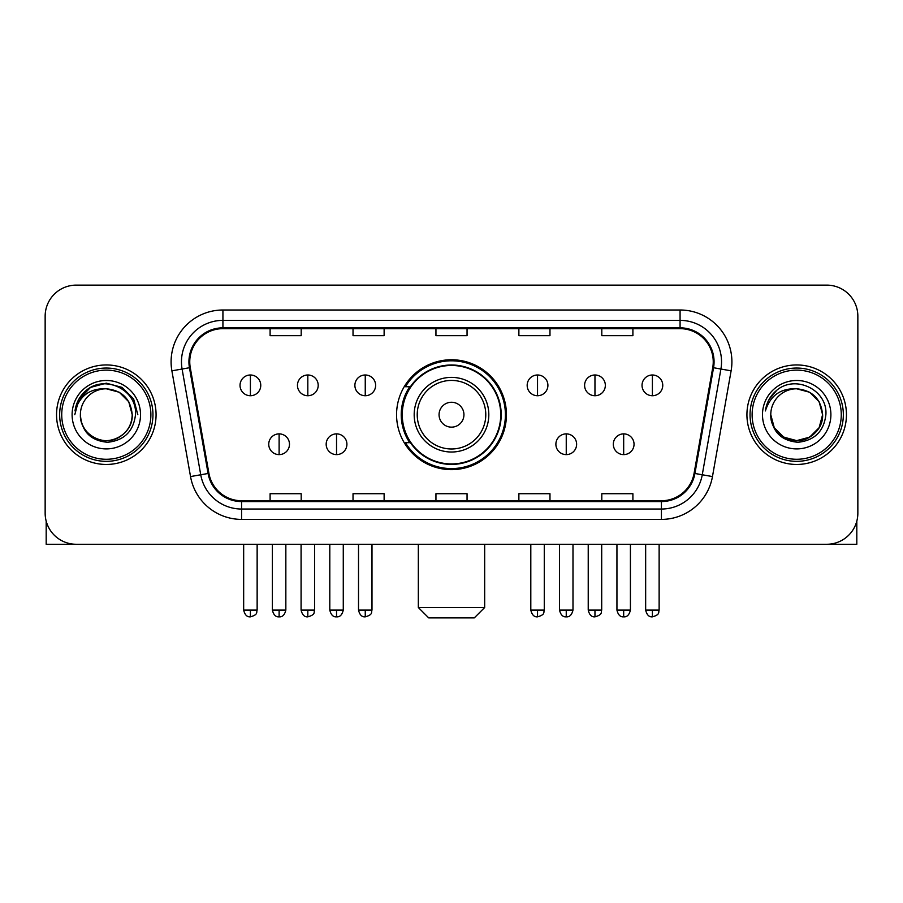 <?xml version="1.0" encoding="UTF-8"?>
<svg xmlns="http://www.w3.org/2000/svg" width="903" height="903" viewBox="0 0 903 903"><rect width="100%" height="100%" fill="white"/><g stroke="black" fill="none" stroke-linecap="round" stroke-linejoin="round"><path stroke-width="1.35" d="M396.564 414.703A54.936 54.936 0 0 0 451.5 469.639A54.936 54.936 0 0 0 506.436 414.703A54.936 54.936 0 0 0 451.5 359.755A54.936 54.936 0 0 0 396.564 414.703M409.736 442.684A50.275 50.275 0 0 1 409.736 386.71M45.15 316.219L45.15 513.175A31.097 31.097 0 0 0 76.247 544.272L826.753 544.272A31.097 31.097 0 0 0 857.85 513.175L857.85 316.219A31.097 31.097 0 0 0 826.753 285.122L76.247 285.122A31.097 31.097 0 0 0 45.15 316.219L45.15 513.175M56.55 414.703A49.755 49.755 0 0 0 106.306 464.458A49.755 49.755 0 0 0 156.072 414.703A49.755 49.755 0 0 0 106.306 364.947A49.755 49.755 0 0 0 56.55 414.703A49.755 49.755 0 0 0 106.306 464.458A49.755 49.755 0 0 0 156.072 414.703A49.755 49.755 0 0 0 106.306 364.947A49.755 49.755 0 0 0 56.55 414.703M746.928 414.703A49.755 49.755 0 0 0 796.694 464.458A49.755 49.755 0 0 0 846.45 414.703A49.755 49.755 0 0 0 796.694 364.947A49.755 49.755 0 0 0 746.928 414.703A49.755 49.755 0 0 0 796.694 464.458A49.755 49.755 0 0 0 846.45 414.703A49.755 49.755 0 0 0 796.694 364.947A49.755 49.755 0 0 0 746.928 414.703M189.754 361.832A33.174 33.174 0 0 1 222.928 328.658L680.072 328.658A33.174 33.174 0 0 1 712.738 367.589L694.091 473.33A33.174 33.174 0 0 1 661.425 500.736L241.575 500.736A33.174 33.174 0 0 1 208.909 473.33L190.262 367.589A33.174 33.174 0 0 1 189.754 361.832M188.93 361.832A33.998 33.998 0 0 0 189.449 367.735L208.085 473.477A33.998 33.998 0 0 0 241.575 501.571L661.425 501.571A33.998 33.998 0 0 0 694.915 473.477L713.551 367.735A33.998 33.998 0 0 0 680.072 327.834L222.928 327.834A33.998 33.998 0 0 0 188.93 361.832M171.886 370.828A51.832 51.832 0 0 1 222.928 310L680.072 310A51.832 51.832 0 0 1 731.114 370.828L712.467 476.57A51.832 51.832 0 0 1 661.425 519.394L241.575 519.394A51.832 51.832 0 0 1 190.533 476.57L171.886 370.828L182.09 369.034A41.459 41.459 0 0 1 222.928 320.373L680.072 320.373A41.459 41.459 0 0 1 720.91 369.034L702.263 474.764A41.459 41.459 0 0 1 661.425 509.032L241.575 509.032A41.459 41.459 0 0 1 200.737 474.764L182.09 369.034A41.459 41.459 0 0 1 181.469 361.832M826.753 285.122L76.247 285.122M76.247 544.272L826.753 544.272M857.85 513.175L857.85 316.219M694.915 473.477L702.263 474.764L720.91 369.034L731.114 370.828M435.946 328.658L435.946 335.679L467.054 335.679L467.054 328.658M353.028 328.658L353.028 335.679L384.125 335.679L384.125 328.658M270.099 328.658L270.099 335.679L301.196 335.679L301.196 328.658M518.875 328.658L518.875 335.679L549.972 335.679L549.972 328.658M601.804 328.658L601.804 335.679L632.901 335.679L632.901 328.658M467.054 500.736L467.054 493.715L435.946 493.715L435.946 500.736M384.125 500.736L384.125 493.715L353.028 493.715L353.028 500.736M301.196 500.736L301.196 493.715L270.099 493.715L270.099 500.736M549.972 500.736L549.972 493.715L518.875 493.715L518.875 500.736M632.901 500.736L632.901 493.715L601.804 493.715L601.804 500.736M46.188 521.144L46.188 544.272L166.434 544.272M150.88 414.703A44.574 44.574 0 0 0 106.306 370.128A44.574 44.574 0 0 0 61.731 414.703A44.574 44.574 0 0 0 106.306 459.277A44.574 44.574 0 0 0 150.88 414.703M152.957 414.703A46.651 46.651 0 0 0 106.306 368.052A46.651 46.651 0 0 0 59.666 414.703A46.651 46.651 0 0 0 106.306 461.343A46.651 46.651 0 0 0 152.957 414.703M132.222 414.703C130.687 398.957 122.052 390.322 106.306 388.787L119.264 392.252L128.757 401.745L132.222 414.703L128.757 401.745L119.264 392.252L106.306 388.787L119.264 392.252L128.757 401.745L132.222 414.703L128.757 401.745L119.264 392.252L106.306 388.787L119.264 392.252L128.757 401.745L132.222 414.703L128.757 401.745L119.264 392.252L106.306 388.787L119.264 392.252L128.757 401.745L132.222 414.703C133.113 433.858 109.5 447.493 93.348 437.142C85.063 431.95 80.739 424.478 80.39 414.703C81.631 431.6 90.706 440.788 107.626 442.278C124.219 440.483 133.52 431.295 135.495 414.703C137.425 390.017 105.075 374.327 86.44 390.22C79.938 395.661 76.134 402.557 75.005 410.933C79.904 395.491 90.334 388.109 106.306 388.787L119.264 392.252L128.757 401.745L132.222 414.703C133.113 433.858 109.5 447.493 93.348 437.142C85.063 431.95 80.739 424.478 80.39 414.703C79.509 433.858 103.111 447.493 119.264 437.142C127.56 431.95 131.872 424.478 132.222 414.703C131.872 424.478 127.56 431.95 119.264 437.142C103.111 447.493 79.509 433.858 80.39 414.703C80.739 424.478 85.063 431.95 93.348 437.142C109.5 447.493 133.113 433.858 132.222 414.703C133.113 433.858 109.5 447.493 93.348 437.142C85.063 431.95 80.739 424.478 80.39 414.703C80.739 424.478 85.063 431.95 93.348 437.142C109.5 447.493 133.113 433.858 132.222 414.703C131.872 424.478 127.56 431.95 119.264 437.142C103.111 447.493 79.509 433.858 80.39 414.703C79.509 433.858 103.111 447.493 119.264 437.142C127.56 431.95 131.872 424.478 132.222 414.703C131.872 424.478 127.56 431.95 119.264 437.142C103.111 447.493 79.509 433.858 80.39 414.703C80.739 424.478 85.063 431.95 93.348 437.142C109.5 447.493 133.113 433.858 132.222 414.703C131.872 424.478 127.56 431.95 119.264 437.142C103.111 447.493 79.509 433.858 80.39 414.703C80.739 424.478 85.063 431.95 93.348 437.142C109.5 447.493 133.113 433.858 132.222 414.703C133.113 433.858 109.5 447.493 93.348 437.142C85.063 431.95 80.739 424.478 80.39 414.703A25.916 25.916 0 0 1 106.306 388.787L119.264 392.252L128.757 401.745L132.222 414.703C133.26 434.817 107.401 448.181 91.621 436.047M72.105 414.703A34.212 34.212 0 0 0 106.306 448.904A34.212 34.212 0 0 0 140.518 414.703A34.212 34.212 0 0 0 106.306 380.49A34.212 34.212 0 0 0 72.105 414.703M86.428 390.231L78.787 399.318M78.572 399.724L90.548 387.398L106.306 383.177L122.074 387.398L133.61 398.934L137.832 414.703L133.61 398.934L122.074 387.398L106.306 383.177L90.548 387.398L79.012 398.934L74.78 414.703M78.313 400.198L79.001 398.945L78.313 400.198M474.301 617.878L428.699 617.878L418.326 607.505L484.674 607.505L474.301 617.878M463.939 414.703A12.439 12.439 0 0 0 451.5 402.264A12.439 12.439 0 0 0 439.061 414.703A12.439 12.439 0 0 0 451.5 427.142A12.439 12.439 0 0 0 463.939 414.703M488.816 414.703A37.316 37.316 0 0 0 451.5 377.386A37.316 37.316 0 0 0 414.184 414.703A37.316 37.316 0 0 0 451.5 452.019A37.316 37.316 0 0 0 488.816 414.703A37.316 37.316 0 0 1 451.5 452.019A37.316 37.316 0 0 1 414.184 414.703M500.736 414.703A49.236 49.236 0 0 0 451.5 365.467A49.236 49.236 0 0 0 402.264 414.703A49.236 49.236 0 0 0 451.5 463.939A49.236 49.236 0 0 0 500.736 414.703M505.409 414.703A53.909 53.909 0 0 1 405.436 442.684L410.425 442.684A49.699 49.699 0 0 0 484.38 451.974A49.699 49.699 0 0 0 484.38 377.431A49.699 49.699 0 0 0 410.425 386.71L405.436 386.71A53.909 53.909 0 0 1 505.409 414.703M250.402 374.993A10.362 10.362 0 0 0 240.029 385.367A10.362 10.362 0 0 0 250.402 395.728A10.362 10.362 0 0 0 260.764 385.367A10.362 10.362 0 0 0 250.402 374.993L250.402 395.728A10.362 10.362 0 0 0 260.764 385.367A10.362 10.362 0 0 0 250.402 374.993M307.821 374.993A10.362 10.362 0 0 0 297.459 385.367A10.362 10.362 0 0 0 307.821 395.728A10.362 10.362 0 0 0 318.195 385.367A10.362 10.362 0 0 0 307.821 374.993L307.821 395.728A10.362 10.362 0 0 0 318.195 385.367A10.362 10.362 0 0 0 307.821 374.993M365.252 374.993A10.362 10.362 0 0 0 354.89 385.367A10.362 10.362 0 0 0 365.252 395.728A10.362 10.362 0 0 0 375.625 385.367A10.362 10.362 0 0 0 365.252 374.993L365.252 395.728A10.362 10.362 0 0 0 375.625 385.367A10.362 10.362 0 0 0 365.252 374.993M537.533 374.993A10.362 10.362 0 0 0 527.171 385.367A10.362 10.362 0 0 0 537.533 395.728A10.362 10.362 0 0 0 547.907 385.367A10.362 10.362 0 0 0 537.533 374.993L537.533 395.728A10.362 10.362 0 0 0 547.907 385.367A10.362 10.362 0 0 0 537.533 374.993M594.964 374.993A10.362 10.362 0 0 0 584.602 385.367A10.362 10.362 0 0 0 594.964 395.728A10.362 10.362 0 0 0 605.337 385.367A10.362 10.362 0 0 0 594.964 374.993L594.964 395.728A10.362 10.362 0 0 0 605.337 385.367A10.362 10.362 0 0 0 594.964 374.993M652.395 374.993A10.362 10.362 0 0 0 642.033 385.367A10.362 10.362 0 0 0 652.395 395.728A10.362 10.362 0 0 0 662.757 385.367A10.362 10.362 0 0 0 652.395 374.993L652.395 395.728A10.362 10.362 0 0 0 662.757 385.367A10.362 10.362 0 0 0 652.395 374.993M279.117 433.88A10.362 10.362 0 0 0 268.744 444.242A10.362 10.362 0 0 0 279.117 454.615A10.362 10.362 0 0 0 289.479 444.242A10.362 10.362 0 0 0 279.117 433.88L279.117 454.615A10.362 10.362 0 0 0 289.479 444.242A10.362 10.362 0 0 0 279.117 433.88M336.537 433.88A10.362 10.362 0 0 0 326.175 444.242A10.362 10.362 0 0 0 336.537 454.615A10.362 10.362 0 0 0 346.91 444.242A10.362 10.362 0 0 0 336.537 433.88L336.537 454.615A10.362 10.362 0 0 0 346.91 444.242A10.362 10.362 0 0 0 336.537 433.88M566.249 433.88A10.362 10.362 0 0 0 555.887 444.242A10.362 10.362 0 0 0 566.249 454.615A10.362 10.362 0 0 0 576.622 444.242A10.362 10.362 0 0 0 566.249 433.88L566.249 454.615A10.362 10.362 0 0 0 576.622 444.242A10.362 10.362 0 0 0 566.249 433.88M623.68 433.88A10.362 10.362 0 0 0 613.318 444.242A10.362 10.362 0 0 0 623.68 454.615A10.362 10.362 0 0 0 634.041 444.242A10.362 10.362 0 0 0 623.68 433.88L623.68 454.615A10.362 10.362 0 0 0 634.041 444.242A10.362 10.362 0 0 0 623.68 433.88M856.812 521.144L856.812 544.272L736.566 544.272M841.269 414.703A44.574 44.574 0 0 0 796.694 370.128A44.574 44.574 0 0 0 752.12 414.703A44.574 44.574 0 0 0 796.694 459.277A44.574 44.574 0 0 0 841.269 414.703M843.334 414.703A46.651 46.651 0 0 0 796.694 368.052A46.651 46.651 0 0 0 750.043 414.703A46.651 46.651 0 0 0 796.694 461.343A46.651 46.651 0 0 0 843.334 414.703M809.652 437.142L796.694 440.619L783.736 437.142L774.243 427.661L770.778 414.703A25.916 25.916 0 0 1 796.694 388.787L809.652 392.252L819.134 401.745L822.61 414.703L819.134 401.745L809.652 392.252L796.694 388.787L809.652 392.252L819.134 401.745L822.61 414.703L819.134 401.745L809.652 392.252L796.694 388.787L809.652 392.252L796.694 388.787L809.652 392.252L819.134 401.745L822.61 414.703C823.491 433.858 799.889 447.493 783.736 437.142C775.44 431.95 771.128 424.478 770.778 414.703C772.02 431.6 781.095 440.788 798.004 442.278C814.608 440.483 823.897 431.295 825.884 414.703C827.803 390.017 795.464 374.327 776.817 390.22C770.315 395.661 766.512 402.557 765.394 410.933C770.282 395.491 780.711 388.109 796.694 388.787L809.652 392.252L819.134 401.745L822.61 414.703C823.491 433.858 799.889 447.493 783.736 437.142C775.44 431.95 771.128 424.478 770.778 414.703C771.128 424.478 775.44 431.95 783.736 437.142C799.889 447.493 823.491 433.858 822.61 414.703L819.134 427.661L809.652 437.142L796.694 440.619L783.736 437.142M796.694 388.787C812.429 390.322 821.064 398.957 822.61 414.703C822.261 424.478 817.937 431.95 809.652 437.142C793.5 447.493 769.887 433.858 770.778 414.703C771.128 424.478 775.44 431.95 783.736 437.142C799.889 447.493 823.491 433.858 822.61 414.703C822.261 424.478 817.937 431.95 809.652 437.142C793.5 447.493 769.887 433.858 770.778 414.703C771.128 424.478 775.44 431.95 783.736 437.142C799.889 447.493 823.491 433.858 822.61 414.703C823.491 433.858 799.889 447.493 783.736 437.142C775.44 431.95 771.128 424.478 770.778 414.703M762.482 414.703A34.212 34.212 0 0 0 796.694 448.904A34.212 34.212 0 0 0 830.895 414.703A34.212 34.212 0 0 0 796.694 380.49A34.212 34.212 0 0 0 762.482 414.703M822.61 414.703C823.649 434.817 797.778 448.181 781.998 436.047M776.806 390.231L769.164 399.318M768.701 400.198L769.379 398.945L768.701 400.198M680.072 310L680.072 327.834M182.09 369.034L189.449 367.735M241.575 519.394L241.575 501.571M661.425 501.571L661.425 519.394M190.533 476.57L208.085 473.477M713.551 367.735L720.91 369.034M222.928 310L222.928 327.834M702.263 474.764L712.467 476.57M485.78 414.703A34.28 34.28 0 0 0 451.5 380.423A34.28 34.28 0 0 0 417.22 414.703A34.28 34.28 0 0 0 451.5 448.983A34.28 34.28 0 0 0 485.78 414.703M250.402 610.101L243.663 610.101C244.837 614.909 247.083 617.155 250.402 616.839L250.402 610.101L257.141 610.101L257.141 544.272M307.821 610.101L301.083 610.101C302.268 614.909 304.514 617.155 307.821 616.839L307.821 610.101L314.56 610.101L314.56 544.272M365.252 610.101L358.514 610.101C359.687 614.909 361.934 617.155 365.252 616.839L365.252 610.101L371.991 610.101L371.991 544.272M537.533 610.101L530.806 610.101C531.98 614.909 534.226 617.155 537.533 616.839L537.533 610.101L544.272 610.101L544.272 544.272M594.964 610.101L588.225 610.101C589.399 614.909 591.646 617.155 594.964 616.839L594.964 610.101L601.703 610.101L601.703 544.272M652.395 610.101L645.656 610.101C646.83 614.909 649.076 617.155 652.395 616.839L652.395 610.101L659.134 610.101L659.134 544.272M279.117 610.101L272.379 610.101C273.553 614.909 275.799 617.155 279.117 616.839L279.117 610.101L285.845 610.101L285.845 544.272M336.537 610.101L329.798 610.101C330.983 614.909 333.23 617.155 336.537 616.839L336.537 610.101L343.275 610.101L343.275 544.272M566.249 610.101L559.51 610.101C560.695 614.909 562.941 617.155 566.249 616.839L566.249 610.101L572.987 610.101L572.987 544.272M623.68 610.101L616.941 610.101C618.115 614.909 620.361 617.155 623.68 616.839L623.68 610.101L630.418 610.101L630.418 544.272M484.674 544.272L484.674 607.505M418.326 544.272L418.326 607.505M243.663 610.101L243.663 544.272M257.141 610.101C256.181 612.189 258.574 614.559 250.402 616.839M301.083 610.101L301.083 544.272M314.56 610.101C313.612 612.189 316.005 614.559 307.821 616.839M358.514 610.101L358.514 544.272M371.991 610.101C371.043 612.189 373.436 614.559 365.252 616.839M530.806 610.101L530.806 544.272M544.272 610.101C543.324 612.189 545.717 614.559 537.533 616.839M588.225 610.101L588.225 544.272M601.703 610.101C600.755 612.189 603.148 614.559 594.964 616.839M645.656 610.101L645.656 544.272M659.134 610.101C658.185 612.189 660.567 614.559 652.395 616.839M272.379 610.101L272.379 544.272M285.845 610.101C284.671 614.909 282.425 617.155 279.117 616.839M329.798 610.101L329.798 544.272M343.275 610.101C342.102 614.909 339.855 617.155 336.537 616.839M559.51 610.101L559.51 544.272M572.987 610.101C571.813 614.909 569.567 617.155 566.249 616.839M616.941 610.101L616.941 544.272M630.418 610.101C629.244 614.909 626.998 617.155 623.68 616.839"/></g></svg>
